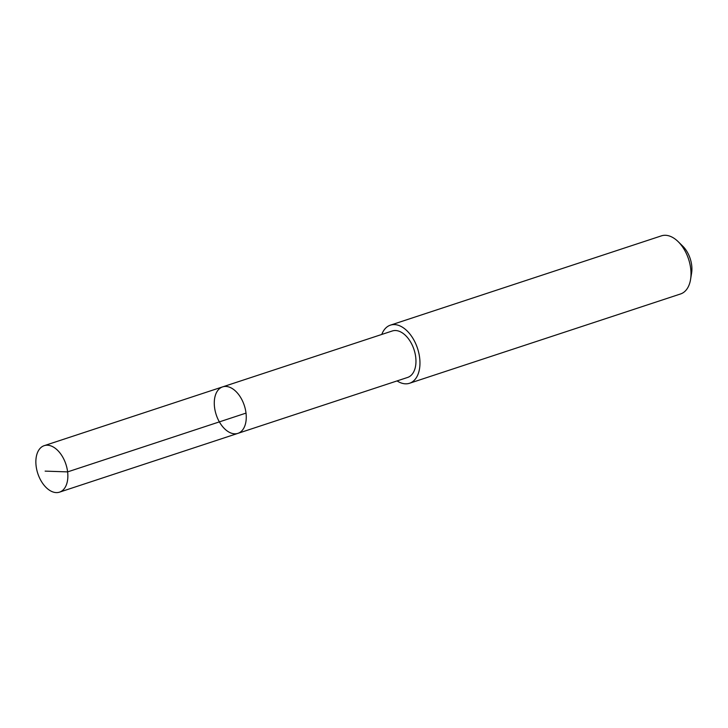 <?xml version="1.0" encoding="UTF-8"?>
<svg xmlns="http://www.w3.org/2000/svg" width="728" height="728" viewBox="0 0 728 728"><rect width="100%" height="100%" fill="white"/><g stroke="black" fill="none" stroke-linecap="round" stroke-linejoin="round"><path stroke-width="1.09" d="M222.604 386.887L392.31 330.976A24.461 14.787 71.8 0 1 409.855 340.795A24.461 14.787 71.8 0 1 415.424 366.866A24.461 14.787 71.8 0 1 407.616 377.441L237.919 433.36A24.47 14.797 -108.2 0 0 245.718 422.786A24.47 14.797 -108.2 0 0 240.158 396.705A24.47 14.797 -108.2 0 0 222.604 386.887A24.47 14.797 -108.2 0 0 216.216 414.751A24.47 14.797 -108.2 0 0 237.919 433.36A24.47 14.797 -108.2 0 0 245.718 422.786A24.47 14.797 -108.2 0 0 240.158 396.705A24.47 14.797 -108.2 0 0 222.604 386.887L44.199 445.663A24.47 14.797 71.8 0 1 61.753 455.482A24.47 14.797 71.8 0 1 67.322 481.563A24.47 14.797 71.8 0 1 59.523 492.146A24.47 14.797 71.8 0 1 41.969 482.327A24.47 14.797 71.8 0 1 36.4 456.247A24.47 14.797 71.8 0 1 44.199 445.663M381.772 334.443A30.594 18.491 71.8 0 1 390.399 325.152A30.594 18.491 71.8 0 1 417.535 348.421A30.594 18.491 71.8 0 1 409.546 383.265A30.594 18.491 71.8 0 1 397.079 380.917M390.399 325.152L661.424 235.854A30.594 18.491 71.8 0 1 678.105 241.596A30.594 18.491 71.8 0 1 690.572 279.425A30.594 18.491 71.8 0 1 680.571 293.957L409.546 383.265M678.105 241.596L682.737 246.128A21.758 13.159 71.8 0 1 691.6 273.036L690.572 279.425M246.019 413.104L67.622 471.89L45.127 471.125M237.919 433.36L59.523 492.146"/></g></svg>
